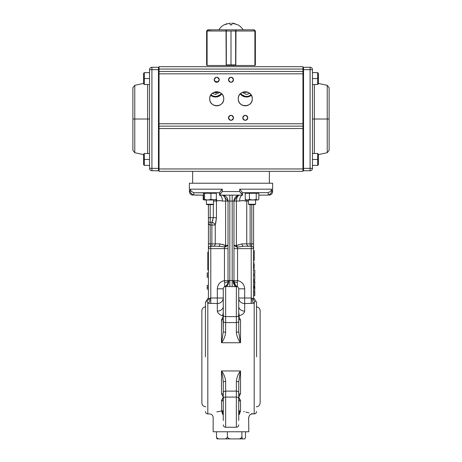 <?xml version="1.0" encoding="UTF-8"?>
<svg xmlns="http://www.w3.org/2000/svg" width="462" height="462" viewBox="0 0 462 462"><rect width="100%" height="100%" fill="white"/><g stroke="black" fill="none" stroke-linecap="round" stroke-linejoin="round"><path stroke-width="0.69" d="M256.566 356.849L256.566 302.142L256.566 356.849M205.434 356.849L205.434 302.142L205.434 356.849M219.49 195.004L219.49 192.625L222.314 189.172L222.314 191.551L219.49 195.12L242.51 195.12L239.686 191.551L239.686 189.172L271.702 189.172C271.367 190.76 270.206 191.909 268.214 192.625L242.51 192.741L255.59 192.741L255.59 193.099M223.273 312.589A1.19 0.295 -161 0 0 223.238 312.583L223.025 319.398A1.784 1.155 -0 0 1 221.489 319.97L223.273 316.487L222.771 315.858L223.273 316.487L222.973 313.634L222.771 315.858C219.542 314.766 217.729 313.184 217.325 311.122L217.804 312.595M218.335 313.271L219.017 313.883M239.004 319.23L238.727 320.108L238.727 316.487L239.997 315.546M243.676 313.253L244.219 312.56M244.669 311.296L244.675 311.122C244.271 313.184 242.458 314.766 239.229 315.858L238.727 312.508M238.727 397.21L238.975 394.294A1.784 1.155 180 0 1 240.511 393.722L238.727 397.21L240.511 400.415A1.784 1.363 -0 0 0 238.975 401.091L238.952 398.925M239.299 414.46L240.511 411.001C256.023 414.61 256.023 414.61 240.511 411.001A1.784 1.692 0 0 0 239.582 411.249L238.727 410.042L239.605 411.336L239.299 414.46C251.83 418.249 251.83 418.249 239.299 414.46L238.727 414.697M253.592 204.631L253.592 248.631L251.218 248.631L251.218 298.007L252.137 298.227C251.94 300.722 252.627 302.385 254.187 303.216L255.082 301.622C255.082 299.382 255.082 299.382 255.082 301.622L254.187 303.216L254.187 413.929L251.559 413.652M249.07 412.895L245.784 412.035M244.288 411.7L243.555 411.544M223.273 393.584L223.025 401.091A1.784 1.363 -0 0 0 221.489 400.415L223.273 397.21L221.489 393.722L221.489 371.009L222.724 376.721L223.273 382.045A2.379 0.572 0 0 1 225.647 381.479C225.283 377.691 223.943 374.185 221.633 370.957L221.489 371.009M222.418 411.249L223.273 410.042L222.395 411.336L223.273 411.486L222.418 411.249A1.784 1.692 0 0 0 221.489 411.001C205.977 414.61 205.977 414.61 221.489 411.001L216.742 411.913M209.661 413.906L207.813 413.929C206.37 413.785 205.573 412.993 205.434 411.55M221.633 370.957L240.367 370.957C238.057 374.185 236.717 377.691 236.353 381.479A2.379 0.572 -0 0 1 238.727 382.045L238.727 420.518M238.727 382.045L240.367 370.957M209.592 413.929C211.763 414.137 212.947 415.326 213.161 417.492L213.161 431.762L248.839 431.762L248.614 417.4M240.367 342.735L238.727 331.647A2.379 0.572 180 0 1 236.353 332.218C236.717 336.001 238.057 339.506 240.367 342.735L221.633 342.735C223.943 339.506 225.283 336.001 225.647 332.218L225.647 316.626L236.353 316.626L236.353 286.452A5.948 3.199 90 0 1 233.148 280.509L233.974 281.312A3.569 1.051 180 0 0 237.376 282.363L237.37 286.683L225.277 286.486M271.673 191.684L272.62 191.551L272.62 183.229L189.38 183.229L189.38 191.551C189.593 193.717 190.777 194.906 192.949 195.12M222.834 314.847L222.961 313.715M208.408 299.486L209.863 298.233L210.782 298.007L209.863 298.227C210.06 300.722 209.378 302.385 207.813 303.216L206.918 301.622C206.918 299.382 206.918 299.382 206.918 301.622L208.408 299.486L208.408 248.631A2.379 2.379 0 0 1 210.782 246.252L210.782 248.631L224.457 248.631L224.457 280.596C220.074 281.601 217.694 284.344 217.325 288.831L223.273 288.831L223.273 331.647L221.633 342.735M210.782 303.563L210.782 298.007L217.325 298.007L217.325 303.563L207.813 303.216L207.813 413.929M223.273 306.364A5.948 4.764 0 0 1 217.325 311.122L217.325 303.563C220.876 303.286 222.863 301.432 223.273 298.007A5.948 5.55 180 0 1 223.25 298.452M212.849 220.328L212.636 220.876M215.702 223.435L216.441 217.712L215.246 225.023C214.801 223.683 213.681 222.8 211.873 222.366L213.6 223.019M214.039 223.319L214.524 223.775M238.952 317.948L239.027 313.634L239.229 315.858L238.727 316.487L240.511 319.97A1.784 1.155 180 0 1 238.975 319.398A1.19 1.091 -127.8 0 0 238.727 319.028M218.532 200.641L218.826 200.595M219.231 200.572L219.646 200.595M206.41 192.839L194.727 192.741L219.49 192.741L204.418 193.012M189.38 191.551L190.298 191.551L190.298 189.172C190.633 190.76 191.794 191.909 193.786 192.625L193.786 195.004C191.799 194.288 190.633 193.139 190.298 191.551L190.46 192.1M193.786 192.625L194.727 192.741M239.686 189.172L242.51 192.625L242.51 195.004L242.238 194.415M271.702 189.172L271.702 191.551C271.367 193.139 270.201 194.288 268.214 195.004L269.565 194.421M259.54 195.12A5.948 5.948 0 0 0 258.824 195.16A5.948 5.948 0 0 1 259.54 195.12L267.273 195.12C269.641 195.12 269.641 195.12 267.273 195.12L268.214 195.004L268.214 192.625M242.51 195.12L242.66 195.12A5.948 3.067 -90 0 0 239.593 201.062L236.388 201.062C236.66 197.21 237.838 195.23 239.917 195.12A5.948 5.948 0 0 0 233.974 201.062L233.974 281.312L235.562 285.354M245.414 199.601A5.948 5.094 -90 0 0 245.258 201.062C243.826 200.52 241.932 200.52 239.593 201.062M246.835 199.994L246.754 201.062L245.258 201.062M216.337 198.752A5.948 5.094 -90 0 1 216.742 201.062L216.268 199.601M219.49 195.12L219.34 195.12A5.948 3.067 -90 0 1 222.407 201.062C220.051 200.52 218.162 200.52 216.742 201.062M228.245 280.931L228.026 281.312A5.948 5.948 0 0 1 224.63 286.683L224.624 282.363A3.569 1.051 180 0 0 228.026 281.312C227.899 283.818 226.767 285.608 224.63 286.683L225.647 286.452A2.379 2.379 0 0 0 223.273 288.831M210.782 298.007L210.782 248.631L208.408 248.631L208.408 243.872L211.873 243.872L211.873 225.023L215.246 225.023L215.246 243.872A2.379 2.252 90 0 1 212.994 246.252L218.416 246.252A2.379 1.571 90 0 0 219.987 243.872L225.612 245.582A2.379 0.762 -97 0 1 225.612 247.003L228.026 245.207L225.612 245.582L225.612 201.062C225.375 197.262 224.197 195.282 222.083 195.12A5.948 5.948 0 0 1 228.026 201.062L223.007 195.189M224.844 286.596L225.647 286.452A5.948 3.199 -90 0 0 228.852 280.509L228.026 281.312L228.026 201.062L229.81 201.062L229.81 280.509L233.148 280.509M237.809 195.507L233.974 201.062A5.948 5.948 0 0 1 239.917 195.12M193.786 195.004L203.621 195.12L194.727 195.12C192.359 195.12 192.359 195.12 194.727 195.12M219.762 194.415L220.022 194.046M220.42 193.555L220.813 193.104M221.292 190.205L220.819 190.714M240.725 192.596L241.181 193.099M241.591 193.566L241.949 194.011M240.997 200.872L241.765 200.693M242.03 200.641L242.354 200.595M242.769 200.572L243.174 200.595M243.468 200.641L243.919 200.756M249.006 246.252L243.584 246.252L249.006 246.252A2.379 2.252 -90 0 1 246.754 243.872L251.813 243.872L251.721 244.895M238.687 244.652L238.057 244.912M238.635 195.484L239.518 195.149M251.715 244.912L251.646 245.207M251.392 245.876L251.218 246.252L243.584 246.252L237.543 247.078A2.379 0.762 67.1 0 1 236.723 245.518L242.013 243.872A2.379 1.571 -90 0 0 243.584 246.252M253.586 299.549L252.137 298.227L253.592 299.486L253.592 248.631A2.379 2.379 0 0 0 251.218 246.252L250.127 246.252L250.127 204.631M253.592 248.631A2.379 2.379 0 0 0 251.218 246.252L251.813 243.872L253.592 243.872M238.727 292.4L238.727 288.831L244.675 288.831C244.306 284.344 241.926 281.601 237.543 280.596L237.376 282.363M235.955 285.741L237.37 286.683A5.948 5.948 0 0 1 237.352 286.677L237.358 286.677C237.272 286.919 233.414 284.043 233.974 281.312A5.948 5.948 0 0 0 237.37 286.683A5.948 5.948 0 0 1 233.974 281.312M236.388 247.003A2.379 0.762 97 0 1 236.388 245.582L233.974 245.207L236.388 247.003L237.543 247.078L237.543 280.596L233.974 280.596M232.19 195.12L232.19 201.062L236.388 201.062L236.388 245.582L236.723 245.518M238.727 288.831A2.379 2.379 0 0 0 236.353 286.452A2.379 2.379 0 0 1 238.727 288.831L238.727 315.038C238.548 316.048 237.751 316.58 236.353 316.626L236.353 332.218M238.727 315.038L238.727 321.038A2.379 1.536 180 0 1 236.353 322.574L225.647 322.574A2.379 1.536 180 0 1 223.273 321.038M238.727 331.647L238.727 321.038M223.273 330.243L223.025 319.398A1.19 1.091 -52.2 0 1 223.273 319.028M225.647 332.218A2.379 0.572 180 0 1 223.273 331.647M225.647 286.452L225.647 316.626C224.249 316.58 223.452 316.048 223.273 315.038M224.624 282.363L224.457 280.596L228.026 280.596M210.187 204.631L210.187 222.366L211.873 222.366L213.323 217.712L208.408 217.712L208.408 222.008L210.187 222.366L210.187 225.023C208.876 224.624 208.281 223.62 208.408 222.008L208.408 204.631M211.873 222.366L211.873 225.023L210.187 225.023L210.187 243.872L210.782 246.252L218.416 246.252L225.612 247.003M223.943 244.912L225.277 245.518A2.379 0.762 -67.1 0 1 224.457 247.078L224.457 248.631L228.026 248.631M213.548 201.062L216.441 201.062L216.36 200.069M208.443 222.112L208.408 243.872M208.72 223.903L210.043 225.017M210.689 246.055L210.354 245.207M223.244 244.629L222.574 244.381M223.383 195.501L222.083 195.12M253.592 295.657L254.781 295.657L253.592 295.709L253.592 294.109L254.781 294.109L254.781 291.337L253.592 291.337M254.781 292.51L253.592 292.51L253.592 294.109M254.781 295.657L254.781 294.109M254.781 286.151L253.592 286.151L253.592 287.208L254.781 287.208L254.781 285.984L253.592 285.984M254.781 290.361L253.592 290.252L254.781 290.361M254.781 285.008L253.592 285.008M253.592 282.553L254.781 282.553L254.781 280.74L253.592 280.74L254.781 280.63L253.592 280.63M254.781 279.55L253.592 279.654L254.781 279.654L254.781 275.283L253.592 275.283M254.781 279.227L254.781 278.407M254.781 274.197L253.592 274.197L254.781 274.307L254.781 269.929L253.592 269.929L254.781 270.039M254.781 272.765L254.781 270.899M254.781 270.882L254.781 271.835M254.781 273.186L254.781 273.879M253.592 275.387L254.781 275.45M254.781 277.558L254.781 277.212M253.592 284.904L254.781 284.904L254.781 280.74L253.592 280.74L253.592 281.167L254.781 281.167M253.592 280.804L254.781 280.74M254.781 282.565L253.592 282.565L253.592 282.911L254.781 282.911L254.781 282.553M253.592 282.911L254.781 282.911L254.781 284.904M253.592 286.088L254.781 286.088L254.781 290.252L254.781 287.913L253.592 287.913L253.592 288.265L254.781 288.265M254.781 286.515L253.592 286.515L254.781 286.515L254.781 287.913L254.781 286.515M254.781 287.208L253.592 287.208M253.592 288.334L254.781 288.334M253.592 263.727L254.187 263.727L254.187 268.474L253.592 268.474M253.592 250.647L254.187 250.647L253.592 250.623L254.187 250.647L254.187 260.556L253.592 260.556M254.187 260.551L253.592 260.551M254.187 262.549L253.592 262.549M254.187 260.291L253.592 260.291M254.187 250.658L253.592 250.658M255.082 301.622A2.379 2.31 0 0 1 253.592 299.486M254.187 303.216L244.675 303.563L244.675 298.007L251.218 298.007L251.218 303.563M238.727 306.364A5.948 4.764 180 0 0 244.675 311.122L244.675 303.563A5.948 5.55 180 0 1 238.727 298.007L244.675 298.007L244.675 288.831M238.727 312.589A1.19 0.295 -19 0 1 238.762 312.583L238.929 314.974M238.727 310.568L238.727 294.19M207.219 287.283L207.219 289.154L208.408 289.154L208.408 287.283L207.219 287.283L207.219 285.406L208.408 285.406L208.408 287.283M207.219 275.092L207.219 277.281L208.408 277.281L208.408 275.092L207.219 275.092L207.219 272.903L208.408 272.903L208.408 275.092M207.219 287.064L207.219 287.37M208.408 267.313L207.813 267.313L207.813 270.01L208.408 270.01M208.408 259.95L207.813 259.661L207.813 267.313M207.813 252.16L207.813 253.471L207.813 252.16L208.408 252.154L207.813 252.154M208.408 259.661L207.813 259.661L207.813 253.471L208.408 253.471M207.813 254.712L208.408 254.712L207.813 254.712M208.408 287.064L208.408 287.37M238.975 319.398L238.727 320.108M223.146 317.273L223.273 316.487M238.727 419.502L238.727 398.66C238.565 397.661 237.774 397.135 236.353 397.066L236.353 391.118L225.647 391.118L225.647 397.066L236.353 397.066L236.353 427.24L225.647 427.24C224.203 427.096 223.412 426.305 223.273 424.861M238.727 394.663A1.19 1.091 127.8 0 0 238.975 394.294L238.727 393.584M223.273 394.663A1.19 1.091 52.2 0 1 223.025 394.294A1.784 1.155 0 0 0 221.489 393.722M223.204 401.969L223.025 401.091A1.19 0.295 -19 0 0 223.273 401.108M222.395 411.336A1.784 1.432 -38.7 0 0 221.708 411.267L222.701 414.46C210.17 418.249 210.17 418.249 222.701 414.46L222.701 414.46C222.938 412.907 222.84 411.867 222.395 411.336M223.273 414.697L222.701 414.46M238.796 401.969L238.727 403.095M239.01 400.831L238.727 402.841M238.987 411.446L239.605 411.336A1.784 1.432 38.7 0 1 240.292 411.267M222.753 414.154L222.667 411.902M216.493 436.879C216.69 438.351 217.007 439.027 217.458 438.9L219.398 438.9C218.041 439.021 217.071 438.351 216.493 436.879L216.493 431.762M245.507 431.762L245.507 436.879C245.31 438.351 244.993 439.027 244.542 438.9L219.398 438.9M242.862 438.9C242.411 439.021 242.088 438.351 241.897 436.879C241.124 438.351 239.83 439.027 238.034 438.9M231.26 438.9C229.452 439.021 228.164 438.351 227.391 436.879C226.807 438.351 225.843 439.027 224.486 438.9M241.897 436.879L241.897 431.762M227.391 436.879L227.391 431.762M221.489 400.415L221.708 411.267M223.273 382.045L223.273 398.66C223.452 397.643 224.249 397.112 225.647 397.066L225.647 427.24M223.273 398.66L223.273 420.518M247.863 96.881L246.46 97.008L251.074 95.484M245.051 96.881L244.317 96.708M243.509 96.425A7.727 7.727 0 0 0 243.613 96.466L242.914 96.148M242.105 95.669A7.727 7.727 0 0 0 242.232 95.75L241.845 95.484M240.887 94.635A7.727 7.727 0 0 0 240.991 94.745L240.257 93.896M251.34 95.276A7.727 7.727 0 0 1 240.252 93.89L246.46 97.008A7.727 7.727 0 0 0 250.687 95.75L250.612 95.801M250.496 95.877L250.006 96.148M249.226 96.5L248.602 96.708M216.949 96.881L215.54 97.008L221.743 93.896M214.016 96.858A7.727 7.727 0 0 0 214.137 96.881L213.398 96.708M212.595 96.425A7.727 7.727 0 0 0 212.693 96.466L211.994 96.148M211.186 95.669A7.727 7.727 0 0 0 211.313 95.75L210.926 95.484M215.003 81.572L215.54 81.549L215.003 81.572A7.727 7.727 0 0 1 217.96 81.941L215.54 81.549A7.727 7.727 0 0 0 215.003 81.572M216.949 81.682L217.683 81.855M220.894 94.854A7.727 7.727 0 0 0 221.009 94.745L220.155 95.484M221.748 93.89A7.727 7.727 0 0 1 210.66 95.276L215.54 97.008A7.727 7.727 0 0 0 219.768 95.75L219.693 95.801M219.577 95.877L219.086 96.148M218.307 96.5L217.683 96.708M302.945 123.77L302.945 73.822L159.055 73.822L159.055 71.443L302.945 71.443L302.945 73.822L302.945 69.063L159.055 69.063L302.945 69.063L302.945 71.443L159.055 71.443L159.055 66.69L302.945 66.69L302.945 69.063L302.945 66.69L159.055 66.69L159.055 73.822L302.945 73.822L302.945 123.77L159.055 123.77L159.055 73.822L159.055 128.523L302.945 128.523L302.945 168.959L159.055 168.959L159.055 128.523L159.055 171.333L302.945 171.333L302.945 168.959L302.945 171.333L159.055 171.333L159.055 168.959L302.945 168.959L302.945 128.523L159.055 128.523L159.055 126.143L302.945 126.143L302.945 128.523L302.945 123.77L302.945 126.143L302.945 123.77L159.055 123.77L159.055 126.143L302.945 126.143M251.796 101.38A7.017 7.017 0 0 0 252.287 98.793A7.017 7.017 0 0 1 245.27 105.81A7.017 7.017 0 0 1 238.253 98.793C237.866 107.842 252.674 107.842 252.287 98.793C252.674 89.749 237.866 89.749 238.253 98.793A7.017 7.017 0 0 0 238.346 99.925M223.256 101.38A7.017 7.017 0 0 0 223.747 98.793A7.017 7.017 0 0 1 216.73 105.81A7.017 7.017 0 0 1 209.713 98.793C209.326 107.842 224.134 107.842 223.747 98.793C224.134 89.749 209.326 89.749 209.713 98.793A7.017 7.017 0 0 0 209.806 99.925M242.948 116.903A2.495 2.495 0 0 0 242.775 117.822C244.438 121.044 246.102 121.044 247.765 117.822C246.102 114.599 244.438 114.599 242.775 117.822A2.495 2.495 0 0 1 245.27 115.327A2.495 2.495 0 0 1 247.765 117.822A2.495 2.495 0 0 0 247.06 116.078M232.767 119.589A2.495 2.495 0 0 0 233.495 117.822A2.495 2.495 0 0 1 231 120.316A2.495 2.495 0 0 1 228.505 117.822C230.168 121.044 231.832 121.044 233.495 117.822C231.832 114.599 230.168 114.599 228.505 117.822A2.495 2.495 0 0 0 228.673 118.734M228.678 78.846A2.495 2.495 0 0 0 228.505 79.77C230.168 82.987 231.832 82.987 233.495 79.77C231.832 76.548 230.168 76.548 228.505 79.77A2.495 2.495 0 0 1 231 77.27A2.495 2.495 0 0 1 233.495 79.77A2.495 2.495 0 0 0 233.327 78.858M214.408 78.846A2.495 2.495 0 0 0 214.235 79.77C215.898 82.987 217.562 82.987 219.225 79.77C217.562 76.548 215.898 76.548 214.235 79.77A2.495 2.495 0 0 1 216.73 77.27A2.495 2.495 0 0 1 219.225 79.77A2.495 2.495 0 0 0 218.52 78.026M159.055 123.77L159.055 126.143M238.363 100.017A7.017 7.017 0 0 0 239.38 102.61M239.397 102.633A7.017 7.017 0 0 0 240.2 103.644M240.309 103.754A7.017 7.017 0 0 0 241.314 104.591M241.43 104.666A7.017 7.017 0 0 0 242.55 105.261M242.689 105.319A7.017 7.017 0 0 0 243.872 105.671M243.994 105.694A7.017 7.017 0 0 0 245.045 105.81M245.27 105.81A7.017 7.017 0 0 0 246.413 105.717M246.494 105.706A7.017 7.017 0 0 0 249.087 104.683M249.11 104.666A7.017 7.017 0 0 0 250.121 103.869M250.231 103.754A7.017 7.017 0 0 0 251.062 102.755M251.143 102.633A7.017 7.017 0 0 0 251.738 101.513M209.823 100.017A7.017 7.017 0 0 0 211.66 103.644M211.769 103.754A7.017 7.017 0 0 0 212.774 104.591M212.89 104.666A7.017 7.017 0 0 0 214.01 105.261M214.149 105.319A7.017 7.017 0 0 0 215.332 105.671M215.454 105.694A7.017 7.017 0 0 0 216.505 105.81M216.73 105.81A7.017 7.017 0 0 0 217.873 105.717M217.954 105.706A7.017 7.017 0 0 0 220.547 104.683M220.57 104.666A7.017 7.017 0 0 0 221.575 103.869M221.691 103.754A7.017 7.017 0 0 0 222.522 102.755M222.603 102.633A7.017 7.017 0 0 0 223.198 101.513M210.204 96.212A7.017 7.017 0 0 0 209.713 98.793A7.017 7.017 0 0 1 216.73 91.776A7.017 7.017 0 0 1 223.747 98.793A7.017 7.017 0 0 0 223.654 97.667M223.637 97.569A7.017 7.017 0 0 0 222.62 94.981M222.603 94.958A7.017 7.017 0 0 0 221.8 93.948M221.691 93.832A7.017 7.017 0 0 0 220.686 93.001M220.57 92.92A7.017 7.017 0 0 0 219.45 92.325M219.311 92.273A7.017 7.017 0 0 0 218.128 91.921M218.006 91.898A7.017 7.017 0 0 0 216.955 91.782M216.73 91.776A7.017 7.017 0 0 0 215.587 91.874M215.506 91.886A7.017 7.017 0 0 0 212.913 92.908M212.89 92.92A7.017 7.017 0 0 0 211.879 93.722M211.769 93.832A7.017 7.017 0 0 0 210.938 94.837M210.857 94.958A7.017 7.017 0 0 0 210.262 96.073M243.439 92.025L243.289 92.065A7.017 7.017 0 0 0 241.453 92.908M241.43 92.92A7.017 7.017 0 0 0 240.425 93.722M240.309 93.832A7.017 7.017 0 0 0 239.478 94.837M239.397 94.958A7.017 7.017 0 0 0 238.802 96.073M238.744 96.212A7.017 7.017 0 0 0 238.253 98.793A7.017 7.017 0 0 1 245.27 91.776A7.017 7.017 0 0 1 252.287 98.793A7.017 7.017 0 0 0 252.194 97.667M252.177 97.569A7.017 7.017 0 0 0 250.34 93.948M250.231 93.832A7.017 7.017 0 0 0 249.226 93.001M249.11 92.92A7.017 7.017 0 0 0 247.99 92.325M247.851 92.273A7.017 7.017 0 0 0 247.257 92.065L246.668 91.921M246.512 91.892L245.489 91.782M245.27 91.776L244.127 91.874M244.046 91.886L248.175 92.412M249.676 93.336L246.46 94.456L242.348 92.417M219.652 92.417L215.54 94.456L212.324 93.336M228.678 118.74A2.495 2.495 0 0 0 229.21 119.566M229.233 119.589A2.495 2.495 0 0 0 230.041 120.126M230.082 120.143A2.495 2.495 0 0 0 230.96 120.316M231 120.316A2.495 2.495 0 0 0 232.744 119.612M228.678 116.903A2.495 2.495 0 0 0 228.505 117.822A2.495 2.495 0 0 1 231 115.327A2.495 2.495 0 0 1 233.495 117.822A2.495 2.495 0 0 0 233.327 116.909M233.322 116.903A2.495 2.495 0 0 0 232.79 116.078M232.767 116.054A2.495 2.495 0 0 0 231.959 115.517M231.918 115.5A2.495 2.495 0 0 0 231.04 115.327M231 115.327A2.495 2.495 0 0 0 229.256 116.031M229.233 116.054A2.495 2.495 0 0 0 228.696 116.863M247.037 116.054A2.495 2.495 0 0 0 246.229 115.517M246.188 115.5A2.495 2.495 0 0 0 245.31 115.327M245.27 115.327A2.495 2.495 0 0 0 244.358 115.494M244.352 115.5A2.495 2.495 0 0 0 243.526 116.031M243.503 116.054A2.495 2.495 0 0 0 242.966 116.863M233.322 78.846A2.495 2.495 0 0 0 232.79 78.026M232.767 78.003A2.495 2.495 0 0 0 231.959 77.46M231.918 77.449A2.495 2.495 0 0 0 231.04 77.27M231 77.27A2.495 2.495 0 0 0 229.256 77.98M229.233 78.003A2.495 2.495 0 0 0 228.696 78.806M218.497 78.003A2.495 2.495 0 0 0 217.689 77.46M217.648 77.449A2.495 2.495 0 0 0 216.77 77.27M216.73 77.27A2.495 2.495 0 0 0 214.426 78.806M245.27 120.316A2.495 2.495 0 0 0 247.765 117.822A2.495 2.495 0 0 1 245.27 120.316A2.495 2.495 0 0 1 242.775 117.822A2.495 2.495 0 0 0 243.48 119.566M243.503 119.589A2.495 2.495 0 0 0 244.311 120.126M244.352 120.143A2.495 2.495 0 0 0 245.23 120.316M232.767 81.531A2.495 2.495 0 0 0 233.495 79.77A2.495 2.495 0 0 1 231 82.265A2.495 2.495 0 0 1 228.505 79.77A2.495 2.495 0 0 0 228.673 80.677M228.678 80.688A2.495 2.495 0 0 0 229.21 81.508M229.233 81.531A2.495 2.495 0 0 0 230.041 82.074M230.082 82.092A2.495 2.495 0 0 0 230.96 82.265M231 82.265A2.495 2.495 0 0 0 232.744 81.56M218.497 81.531A2.495 2.495 0 0 0 219.225 79.77A2.495 2.495 0 0 1 216.73 82.265A2.495 2.495 0 0 1 214.235 79.77A2.495 2.495 0 0 0 214.94 81.508M214.963 81.531A2.495 2.495 0 0 0 215.771 82.074M215.812 82.092A2.495 2.495 0 0 0 216.69 82.265M216.73 82.265A2.495 2.495 0 0 0 217.642 82.092M217.648 82.092A2.495 2.495 0 0 0 218.474 81.56M217.065 81.705A7.727 7.727 0 0 0 215.54 81.549M244.935 96.858A7.727 7.727 0 0 0 246.46 97.008M159.055 168.364L158.46 168.364L158.46 170.738A0.595 0.595 0 0 0 159.055 170.143A0.595 0.595 0 0 1 158.46 170.738L151.917 170.738L151.917 168.364L149.544 168.364A2.379 2.379 0 0 0 151.917 170.738L158.46 170.738L158.46 168.364L151.917 168.364L151.917 170.738A2.379 2.379 0 0 1 149.544 168.364L149.544 69.658L149.544 168.364L151.917 168.364L151.917 69.658L158.46 69.658L158.46 168.364L151.917 168.364L151.917 69.658L149.544 69.658A2.379 2.379 0 0 1 151.917 67.279L151.917 69.658L158.46 69.658L158.46 67.279L151.917 67.279A2.379 2.379 0 0 0 149.544 69.658L151.917 69.658L151.917 67.279L158.46 67.279A0.595 0.595 0 0 1 159.055 67.874A0.595 0.595 0 0 0 158.46 67.279L158.46 69.658L159.055 69.658M147.661 119.011L147.661 84.523L147.661 119.011L134.771 119.011L149.544 119.011L147.661 119.011L147.661 153.5L147.661 119.011M143.595 83.42L134.771 85.308L132.894 87.636L132.894 119.011L134.771 119.011L132.894 119.011L132.894 150.387L134.771 152.708L134.771 85.308L134.771 152.708L143.595 154.603M302.945 69.658L303.54 69.658L303.54 67.279A0.595 0.595 0 0 0 302.945 67.874A0.595 0.595 0 0 1 303.54 67.279L310.083 67.279L310.083 69.658L312.456 69.658A2.379 2.379 0 0 0 310.083 67.279L303.54 67.279L303.54 69.658L310.083 69.658L310.083 67.279A2.379 2.379 0 0 1 312.456 69.658L312.456 168.364L312.456 69.658L310.083 69.658L310.083 168.364L303.54 168.364L303.54 69.658L310.083 69.658L310.083 168.364L312.456 168.364A2.379 2.379 0 0 1 310.083 170.738L310.083 168.364L303.54 168.364L303.54 170.738L310.083 170.738A2.379 2.379 0 0 0 312.456 168.364L310.083 168.364L310.083 170.738L303.54 170.738A0.595 0.595 0 0 1 302.945 170.143A0.595 0.595 0 0 0 303.54 170.738L303.54 168.364L302.945 168.364M318.405 154.603L327.229 152.708L329.106 150.387L329.106 119.011L327.229 119.011L327.229 152.708L327.229 119.011L314.339 119.011L314.339 84.523L314.339 119.011L327.229 119.011L327.229 85.308L318.405 83.42M314.339 119.011L314.339 153.5L314.339 119.011L312.456 119.011L314.339 119.011M329.106 119.011L329.106 87.636L327.229 85.308L327.229 119.011L329.106 119.011M251.016 94.768A7.138 7.138 0 0 1 240.69 93.48M213.825 92.412L217.972 91.892A3.569 3.569 0 0 1 215.54 92.85M216.02 82.161A7.138 7.138 0 0 1 216.828 82.265M221.31 93.48A7.138 7.138 0 0 1 210.984 94.768M217.238 92.417L216.909 92.579M216.476 92.723L215.581 92.85M217.134 91.788A2.974 2.974 0 0 1 214.611 92.105M245.16 92.602L245.155 92.602A3.569 3.569 0 0 0 245.16 92.602A3.569 3.569 95.2 0 1 244.028 91.892A3.569 3.569 0 0 0 245.091 92.579M244.762 92.417L244.028 91.892M247.389 92.105A2.974 2.974 0 0 1 244.866 91.788M149.544 72.632L144.311 72.632L143.595 73.348L143.595 78.58L144.311 78.58L144.311 72.632L144.311 78.58L149.544 78.58L144.311 78.58L144.311 84.523L144.311 78.58L143.595 78.58L143.595 83.813L144.311 84.523L149.544 84.523M149.544 153.5L144.311 153.5L143.595 154.21L143.595 159.442L144.311 159.442L144.311 153.5L144.311 159.442L149.544 159.442L144.311 159.442L144.311 165.39L144.311 159.442L143.595 159.442L143.595 164.674L144.311 165.39L143.595 164.674M312.456 84.523L317.689 84.523L318.405 83.813L318.405 78.58L317.689 78.58L317.689 84.523L317.689 72.632L317.689 78.58L312.456 78.58L318.405 78.58L318.405 73.348L317.689 72.632L318.405 73.348M317.689 159.442L317.689 153.5L317.689 159.442L312.456 159.442L317.689 159.442L317.689 165.39L317.689 159.442L318.405 159.442L317.689 159.442M312.456 165.39L317.689 165.39L318.405 164.674L318.405 154.21L317.689 153.5L312.456 153.5M243.127 29.822A14.241 14.241 0 0 0 237.901 24.827L237.901 24.827A14.241 14.241 0 0 1 243.127 29.822L253.65 29.822L235.978 29.822L235.816 65.5L254.897 65.5L254.897 31.012L235.816 31.012L235.816 65.5M218.873 29.822L213.046 29.822L218.873 29.822A14.241 14.241 0 0 1 224.099 24.827L224.099 24.827A14.241 14.241 0 0 0 218.873 29.822M226.184 65.5L226.184 31.012L207.103 31.012L207.103 65.5L226.184 65.5L226.022 29.822L208.35 29.822L225.41 29.822M254.799 30.544L254.897 31.012L253.65 29.822L254.897 31.012L254.897 65.5A0.595 0.595 0 0 0 255.376 64.905L255.376 31.012L255.376 64.905L254.932 64.905L255.376 64.905M235.649 64.905L235.649 31.012L231 31.012L231 65.5L226.351 65.5L226.351 64.905L235.649 64.905L235.649 65.5L231 65.5L231 31.012L226.351 31.012L226.27 29.822L226.184 31.012L226.27 29.822L225.681 29.822M226.172 30.544L226.184 31.012L207.103 31.012L207.103 65.5A0.595 0.595 0 0 1 206.624 64.905L207.068 64.905L207.068 31.012L206.624 31.012L206.624 64.905L206.624 31.012L208.298 29.822L212.803 29.822L207.444 30.157M255.376 31.012L254.932 31.012L255.376 31.012L254.187 29.822L249.197 29.822L253.985 29.868M254.522 30.157L254.764 30.469M236.59 29.822L235.978 29.822L235.816 31.012L254.897 31.012M208.35 29.822L207.103 31.012L208.35 29.822M249.197 29.822L253.702 29.822L254.932 31.012L254.897 65.096M254.932 31.012L254.828 30.538M254.198 29.926L253.794 29.828M207.426 30.174L207.068 31.012M212.803 29.822L207.813 29.822L206.624 31.012M207.103 65.096L206.624 64.905M226.351 31.012L235.649 31.012L235.978 29.822L226.27 29.822L226.351 64.905M235.978 29.822L226.022 29.822M234.569 23.527L235.089 23.672M242.891 29.822L242.544 29.822M230.111 24.827L231.889 24.827L230.111 24.827L230.111 23.1L224.099 24.827L230.111 23.1L230.111 24.827L231.889 24.827L230.111 24.827M237.843 24.827L231.889 23.1L231.889 24.827L231.889 23.1L237.843 24.827M226.882 23.683L224.157 24.827M234.852 23.602L231.889 23.1M216.99 91.782A2.911 2.911 -143 0 1 214.709 92.077M217.943 91.886A3.569 3.569 -143 0 1 215.24 92.839M246.211 92.181A2.911 2.911 95.2 0 1 245.923 92.14A2.911 2.911 95.2 0 0 246.211 92.181A2.911 2.911 95.2 0 1 245.917 92.14A2.911 2.911 95.2 0 0 246.206 92.181A2.911 2.911 95.2 0 1 244.993 91.782A2.911 2.911 95.2 0 0 245.923 92.14A2.911 2.911 95.2 0 1 244.987 91.782A2.911 2.911 95.2 0 0 247.291 92.077M245.917 92.14A2.911 2.911 95.2 0 1 244.987 91.782A2.911 2.911 95.2 0 0 245.917 92.14M204.47 199.994L204.088 199.994L204.556 199.463L207.738 199.994L204.031 199.994L203.621 199.463L203.621 193.272L216.337 193.272L216.337 199.463L213.629 199.994L207.738 199.994L210.92 199.463L215.979 199.959M204.556 193.272L204.556 199.463M210.92 193.272L210.92 199.463M216.337 199.463L215.87 199.994M216.337 193.272L215.396 193.272M206.41 204.25L207.068 204.631L212.884 204.631L213.548 204.25L206.41 204.25L206.329 199.994M257.969 199.994L258.824 199.463L257.969 199.994M246.823 192.775L245.218 193.272L249.434 193.272L249.434 199.463L252.835 199.994L257.53 199.994L256.237 199.463L252.835 199.994L254.839 199.994M249.434 193.272L256.237 193.272L256.237 199.463M256.237 193.272L258.824 193.272L258.824 199.463M255.59 192.902L257.219 192.775M252.835 199.994L246.512 199.994L245.218 199.463L247.326 199.994L249.434 199.463M245.218 193.272L245.218 199.463M203.869 199.873L203.176 199.463L203.176 195.12M203.869 192.862L203.176 193.272M203.748 199.7L203.176 199.463M255.59 199.994L255.59 204.25L254.932 204.631L249.116 204.631L248.458 204.25M255.584 204.25L248.452 204.25L248.452 199.994M222.314 191.551L239.686 191.551M240.511 400.415L240.511 411.001M240.511 371.009L240.511 393.722M217.325 288.831L217.325 298.007L223.273 298.007M240.511 319.97L240.511 342.683M190.298 189.172L222.314 189.172M228.852 280.509L229.81 280.509L229.81 286.452M229.81 195.12L229.81 201.062L232.19 201.062L232.19 286.452M222.407 201.062L228.026 201.062M251.813 204.631L251.813 243.872M242.013 243.872L246.754 243.872L246.754 201.062L248.452 201.062M233.974 248.631L251.218 248.631L251.218 246.252M221.489 342.683L221.489 319.97M216.441 201.062L216.441 217.712L213.323 217.712L213.323 204.377M219.987 243.872L211.873 243.872L211.873 246.252M223.273 392.654A2.379 1.536 0 0 1 225.647 391.118L225.647 381.479M236.353 381.479L236.353 391.118A2.379 1.536 0 0 1 238.727 392.654M254.187 413.929C255.63 413.785 256.427 412.993 256.566 411.55M256.271 406.791C258.61 406.566 259.904 405.278 260.135 402.928L260.135 310.764C259.904 308.414 258.61 307.126 256.271 306.901M205.729 406.791C203.39 406.566 202.096 405.278 201.865 402.928L201.865 310.764C202.096 308.414 203.39 307.126 205.729 306.901M272.62 191.551C272.407 193.717 271.223 194.906 269.051 195.12M235.406 285.181L234.915 284.528M254.781 287.913L253.592 287.913M256.566 302.142L253.592 297.73M205.434 302.142L208.408 297.73M252.408 413.929C250.237 414.137 249.053 415.326 248.839 417.492M236.353 427.24C237.797 427.096 238.588 426.305 238.727 424.861M269.352 183.229L269.352 171.333M192.648 183.229L192.648 171.333M144.311 72.632L143.595 73.348M149.544 165.39L144.311 165.39M312.456 72.632L317.689 72.632M317.689 165.39L318.405 164.674M213.548 199.994L213.548 204.25"/></g></svg>
